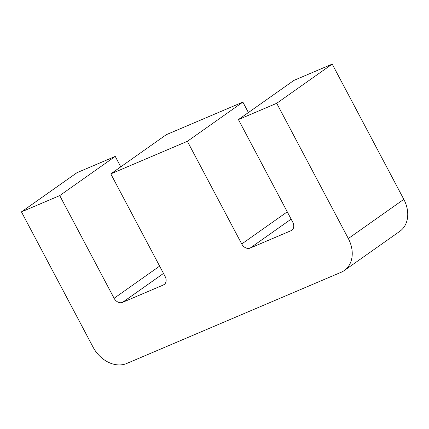 <?xml version="1.0" encoding="UTF-8"?>
<svg xmlns="http://www.w3.org/2000/svg" width="429" height="429" viewBox="0 0 429 429"><rect width="100%" height="100%" fill="white"/><g stroke="black" fill="none" stroke-linecap="round" stroke-linejoin="round"><path stroke-width="0.64" d="M120.763 166.838L115.24 156.403L76.952 172.694L21.45 211.883L93.055 347.12A28.496 21.992 -125.2 0 0 126.737 363.476L341.157 272.265A28.496 21.992 -125.2 0 0 344.331 270.495A28.496 21.992 -125.2 0 0 348.321 238.535L276.716 103.298L238.427 119.584L292.793 222.265A7.121 5.497 54.8 0 1 291.795 230.255A7.121 5.497 54.8 0 1 291.001 230.7L250.161 248.069A7.121 5.497 54.8 0 1 241.736 243.983L187.371 141.302L110.795 173.879L165.16 276.56A7.121 5.497 54.8 0 1 164.162 284.55A7.121 5.497 54.8 0 1 163.369 284.99L122.528 302.365A7.121 5.497 54.8 0 1 114.103 298.278L59.738 195.597L21.45 211.883M348.321 238.535L403.818 199.34A28.496 21.992 54.8 0 1 399.833 231.301L344.331 270.495M403.818 199.34L332.212 64.103L293.924 80.395L238.427 119.584M248.396 112.543L242.873 102.107L166.291 134.685L110.795 173.879M115.24 156.403L59.738 195.597M242.873 102.107L187.371 141.302M332.212 64.103L276.716 103.298M164.843 283.95L163.369 284.99M163.503 273.429L122.528 302.365M159.636 266.125L114.103 298.278M287.264 211.829L241.736 243.983M291.135 219.133L250.161 248.069M292.476 229.654L291.001 230.7"/></g></svg>
